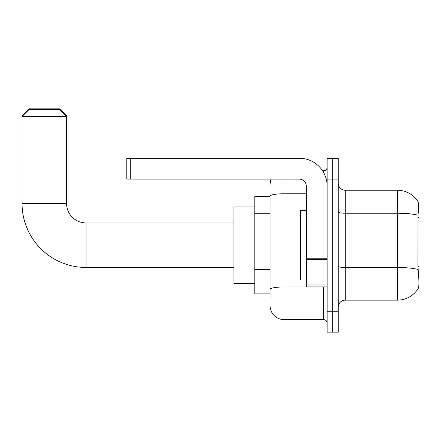 <?xml version="1.0" encoding="UTF-8"?>
<svg xmlns="http://www.w3.org/2000/svg" width="441" height="441" viewBox="0 0 441 441"><rect width="100%" height="100%" fill="white"/><g stroke="black" fill="none" stroke-linecap="round" stroke-linejoin="round"><path stroke-width="0.66" d="M418.95 288.32L418.388 288.111C419.088 286.297 419.088 281.033 418.388 272.323L417.941 266.276L418.04 215.225C418.641 207.656 418.735 203.301 418.316 202.154L418.95 202.066L418.95 288.32M270.096 209.574L270.096 192.331L270.096 196.504L254.793 196.504L254.793 293.882L270.096 293.882M338.264 307.101A6.957 6.957 0 0 1 345.22 300.145L397.385 300.145L397.385 190.242A24.343 24.343 0 0 1 418.266 202.066A24.343 24.343 0 0 0 397.385 190.242L345.22 190.242A6.957 6.957 0 0 1 338.264 183.285A6.957 6.957 0 0 0 345.22 190.242L345.22 300.145M418.388 288.111A24.343 24.343 0 0 1 397.385 300.145M332.696 311.274L332.696 332.139L338.264 332.139L338.264 311.274L332.696 311.274L332.696 332.139L327.134 332.139L327.134 311.274L332.696 311.274L332.696 179.112L332.696 311.274M327.134 311.274L327.134 158.247L332.696 158.247L332.696 179.112L332.696 158.247L338.264 158.247L338.264 311.274M418.316 202.154A24.343 24.343 0 0 0 397.385 190.242A24.343 24.343 0 0 1 418.316 202.154M270.096 298.055L270.096 192.331M284.01 179.112L284.01 319.62L323.655 319.62L323.655 286.926M322.547 170.766L323.655 170.766A3.478 3.478 0 0 0 327.134 167.288M270.096 291.799L270.096 273.569M327.134 323.099A3.478 3.478 0 0 0 323.655 319.62M270.096 184.68A13.914 13.914 0 0 1 271.259 179.112M284.01 319.62A13.914 13.914 0 0 1 270.096 305.707M306.263 210.412L300.701 210.412L300.701 279.974L306.263 279.974M233.923 267.45L86.045 267.45A63.995 63.995 0 0 1 22.05 203.461L22.05 115.812L29.007 108.861L59.612 108.861L66.569 115.812L65.874 115.812M86.045 267.45L86.045 222.937A19.476 19.476 0 0 1 66.569 203.461L66.569 116.512L22.05 116.512L29.007 109.555L59.612 109.555L66.569 116.512L66.569 115.812M254.793 206.934L233.923 206.934L233.923 283.453L254.793 283.453M22.745 115.812L22.05 115.812M327.134 286.926L306.263 286.926L306.263 258.801L327.134 258.801M327.134 186.069A27.822 27.822 0 0 0 299.312 158.247L130.282 158.247L130.282 179.112L299.312 179.112A6.957 6.957 0 0 1 306.263 186.069L306.263 258.801M130.282 179.112L126.804 179.112L126.804 158.247L130.282 158.247M418.95 217.584L417.941 217.584M418.95 266.276L417.941 266.276M270.096 213.747L254.793 213.747M270.096 269.39L254.793 269.39M418.04 215.225A24.343 4.228 180 0 0 397.385 213.235L345.22 213.235A6.957 1.207 0 0 1 338.264 212.027M418.118 269.501A24.343 4.228 180 0 0 397.385 267.489L345.22 267.489A6.957 1.207 0 0 1 338.264 266.281M338.264 179.112L327.134 179.112M324.863 286.926A3.478 0.606 0 0 1 323.655 286.964L284.01 286.964A13.914 2.414 180 0 0 270.096 289.384M270.096 196.173A13.914 2.414 180 0 1 284.01 193.759L306.263 193.759M323.655 172.596L323.655 170.766M22.05 203.461L66.569 203.461M327.134 259.407L306.263 259.407M306.263 284.054L327.134 284.054M306.964 217.369L306.263 216.674M306.964 273.018L306.263 273.712M233.923 222.937L86.045 222.937"/></g></svg>

